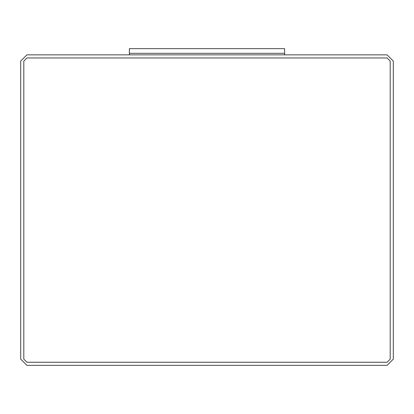 <?xml version="1.0" encoding="UTF-8"?>
<svg xmlns="http://www.w3.org/2000/svg" width="414" height="414" viewBox="0 0 414 414"><rect width="100%" height="100%" fill="white"/><g stroke="black" fill="none" stroke-linecap="round" stroke-linejoin="round"><path stroke-width="0.31" stroke-dasharray="2.07 1.55" d="M26.91 54.855L20.7 61.065L20.7 359.145L26.91 365.355L387.09 365.355L393.3 359.145L393.3 61.065L387.09 54.855L26.91 54.855L387.09 54.855L393.3 61.065L393.3 359.145L387.09 365.355L26.91 365.355L20.7 359.145L20.7 61.065L26.91 54.855M26.91 362.25L23.805 359.145L23.805 61.065L26.91 57.96L387.09 57.96L390.195 61.065L390.195 359.145L387.09 362.25L26.91 362.25L387.09 362.25L390.195 359.145L390.195 61.065L387.09 57.96L26.91 57.96L23.805 61.065L23.805 359.145L26.91 362.25L23.805 359.145L26.91 362.25L387.09 362.25L26.91 362.25L23.805 359.145L23.805 61.065L26.91 57.96L387.09 57.96L390.195 61.065L390.195 359.145L387.09 362.25L390.195 359.145L390.195 61.065L387.09 57.96L26.91 57.96L23.805 61.065L23.805 359.145L23.805 61.065L26.91 57.96L387.09 57.96L390.195 61.065L390.195 359.145L387.09 362.25L26.91 362.25L387.09 362.25L390.195 359.145L390.195 61.065L387.09 57.96L26.91 57.96L23.805 61.065L23.805 359.145L26.91 362.25M284.625 53.302L284.625 54.855L129.375 54.855L129.375 53.302L284.625 53.302L129.375 53.302L129.375 54.855L284.625 54.855L284.625 53.302L129.375 53.302L129.375 48.645L284.625 48.645L284.625 53.302L284.625 48.645L129.375 48.645L129.375 53.302L284.625 53.302M129.375 54.855L284.625 54.855L129.375 54.855"/><path stroke-width="0.62" d="M20.7 61.065L26.91 54.855L387.09 54.855L393.3 61.065L393.3 359.145L387.09 365.355L26.91 365.355L20.7 359.145L20.7 61.065L20.7 359.145L26.91 365.355L387.09 365.355L393.3 359.145L393.3 61.065L387.09 54.855L26.91 54.855L20.7 61.065M23.805 359.145L26.91 362.25L387.09 362.25L390.195 359.145L390.195 61.065L387.09 57.96L26.91 57.96L23.805 61.065L23.805 359.145L23.805 61.065L26.91 57.96L387.09 57.96L390.195 61.065L390.195 359.145L387.09 362.25L26.91 362.25L23.805 359.145M284.625 54.855L284.625 53.302L129.375 53.302L129.375 54.855L129.375 53.302L284.625 53.302L284.625 54.855M129.375 53.302L284.625 53.302L284.625 48.645L129.375 48.645L129.375 53.302L129.375 48.645L284.625 48.645L284.625 53.302L129.375 53.302"/></g></svg>

